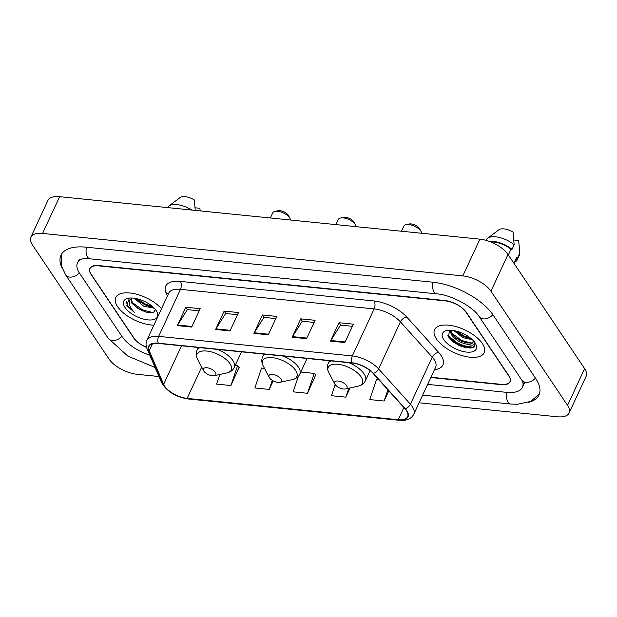 <?xml version="1.0" encoding="UTF-8"?>
<svg xmlns="http://www.w3.org/2000/svg" width="617" height="617" viewBox="0 0 617 617"><rect width="100%" height="100%" fill="white"/><g stroke="black" fill="none" stroke-linecap="round" stroke-linejoin="round"><path stroke-width="0.93" d="M430.959 377.242L501.251 384.345A17.099 7.844 -155.1 0 0 510.043 381.53A17.099 7.844 -155.1 0 0 508.894 375.776L466.329 312.349A17.099 7.844 -155.1 0 0 445.243 300.888L98.689 265.873A17.099 7.844 -155.1 0 0 89.905 268.688A17.099 7.844 -155.1 0 0 91.054 274.434L133.619 337.861A17.099 7.844 -155.1 0 0 146.491 347.209M81.837 259.04A30.773 14.114 -155.1 0 0 77.495 262.927A30.773 14.114 -155.1 0 0 79.562 273.269L122.127 336.697A30.773 14.114 -155.1 0 0 149.777 355.137M427.643 384.376L506.626 392.358A30.773 14.114 -155.1 0 0 522.445 387.283A30.773 14.114 -155.1 0 0 522.614 381.46M419.09 402.801L557.375 416.776A22.798 10.458 -155.1 0 0 569.09 413.02A22.798 10.458 -155.1 0 0 567.563 405.361L490.947 291.185A22.798 10.458 -155.1 0 0 462.835 275.899L42.565 233.434A22.798 10.458 -155.1 0 0 30.85 237.19A22.798 10.458 -155.1 0 0 32.377 244.856L109.001 359.025A22.798 10.458 -155.1 0 0 137.105 374.311L158.962 376.517M569.09 413.02L586.15 376.277A22.798 10.458 -155.1 0 0 584.623 368.611L507.999 254.443A22.798 10.458 -155.1 0 0 479.895 239.157L59.625 196.692A22.798 10.458 -155.1 0 0 47.91 200.448L30.85 237.19M528.692 402.299A49.013 22.482 -155.1 0 0 538.988 394.965A49.013 22.482 -155.1 0 0 535.695 378.491L493.13 315.063A49.013 22.482 -155.1 0 0 432.702 282.193L86.141 247.178A49.013 22.482 -155.1 0 0 60.96 255.253A49.013 22.482 -155.1 0 0 62.001 267.847M448.906 337.507A22.798 10.458 -155.1 0 0 473.501 347.34M482.34 343.53A27.356 12.548 -155.1 0 0 456.48 326.755A27.356 12.548 -155.1 0 0 434.553 329.694A27.356 12.548 -155.1 0 0 436.389 338.887A27.356 12.548 -155.1 0 0 462.256 355.662A27.356 12.548 -155.1 0 0 484.183 352.731A27.356 12.548 -155.1 0 0 482.34 343.53A27.356 12.548 -155.1 0 0 456.48 326.755A27.356 12.548 -155.1 0 0 434.553 329.694A27.356 12.548 -155.1 0 0 436.389 338.887A27.356 12.548 -155.1 0 0 462.256 355.662A27.356 12.548 -155.1 0 0 484.183 352.731A27.356 12.548 -155.1 0 0 482.34 343.53M161.515 308.708A27.356 12.548 -155.1 0 0 135.663 294.008A27.356 12.548 -155.1 0 0 115.765 297.487A27.356 12.548 -155.1 0 0 117.6 306.68A27.356 12.548 -155.1 0 0 153.872 325.182A27.356 12.548 -155.1 0 1 117.6 306.68A27.356 12.548 -155.1 0 1 115.765 297.487A27.356 12.548 -155.1 0 1 135.663 294.008A27.356 12.548 -155.1 0 1 161.515 308.708M406.379 410.583A18.24 8.36 24.9 0 1 407.606 416.714A18.24 8.36 24.9 0 1 398.235 419.722L187.144 398.389A18.24 8.36 24.9 0 1 163.644 384.329L149.237 350.757A18.24 8.36 24.9 0 1 149.021 346.461A18.24 8.36 24.9 0 1 158.392 343.453L352.068 363.02A18.24 8.36 24.9 0 1 373.077 373.378L404.906 408.709A18.24 8.36 24.9 0 1 406.379 410.583M406.765 410.621A18.695 8.576 -155.1 0 0 405.253 408.701L373.424 373.362A18.695 8.576 -155.1 0 0 351.883 362.757L158.214 343.183A18.695 8.576 -155.1 0 0 148.828 350.672L163.235 384.244A18.695 8.576 -155.1 0 0 187.321 398.659L398.412 419.984A18.695 8.576 -155.1 0 0 406.765 410.621M470.987 348.096A22.798 10.458 24.9 0 1 452.068 341.024M219.799 374.488L216.575 384.098L230.935 385.548L239.157 367.146M298.358 376.339L293.16 391.841L307.521 393.291L315.742 374.881M430.82 377.535L501.235 384.653A17.099 7.844 -155.1 0 0 510.028 381.838A17.099 7.844 -155.1 0 0 508.878 376.092L465.866 311.994A17.099 7.844 -155.1 0 0 444.78 300.525L98.705 265.557A17.099 7.844 -155.1 0 0 89.92 268.38A17.099 7.844 -155.1 0 0 91.069 274.125L134.082 338.216A17.099 7.844 -155.1 0 0 146.553 347.402M177.326 325.614L185.856 307.235L200.217 308.693L191.686 327.064L177.326 325.614A4.558 2.445 95.8 0 1 177.65 325.012L191.964 326.462M292.203 337.221L300.734 318.85L315.094 320.3L306.564 338.671L292.203 337.221A4.558 2.445 95.8 0 1 292.527 336.62L306.842 338.07M330.496 341.093L339.026 322.714L353.387 324.164L344.857 342.543L330.496 341.093A4.558 2.445 95.8 0 1 330.82 340.491L345.134 341.941M215.618 329.478L224.148 311.107L238.509 312.557L229.979 330.936L215.618 329.478A4.558 2.445 95.8 0 1 215.942 328.884L230.257 330.334M253.911 333.35L262.441 314.978L276.802 316.428L268.272 334.8L253.911 333.35A4.558 2.445 95.8 0 1 254.235 332.756L268.549 334.198M335.185 384.592L331.452 395.705L345.813 397.155L350.101 387.931M378.985 379.933L376.424 379.671L369.753 399.577L384.106 401.027L388.826 390.862M264.477 368.364L261.539 368.064L254.867 387.97L269.228 389.42L273.192 380.874M262.441 314.978L264.053 317.385M275.807 318.573L263.945 317.369L254.235 332.756M224.148 311.107L225.76 313.513M237.514 314.701L225.645 313.505L215.942 328.884M339.026 322.714L340.646 325.12M352.392 326.308L340.53 325.113L330.82 340.491M300.734 318.85L302.345 321.256M314.099 322.436L302.237 321.241L292.527 336.62M185.856 307.235L187.468 309.641M199.222 310.829L187.352 309.634L177.65 325.012M307.521 393.291L314.192 373.385L315.966 375.097M300.811 372.036L314.192 373.385M345.813 397.155L348.813 388.209M384.106 401.027L387.869 389.797M269.228 389.42L272.274 380.342M230.935 385.548L237.607 365.65L239.381 367.362M235.231 365.411L237.607 365.65M474.512 341.772C475.607 345.212 472.954 346.014 466.568 344.163C459.873 342.674 454.752 339.412 451.212 334.375L450.341 330.218M473.293 341.779L471.65 342.936L466.676 342.936L461.184 341.078L455.994 337.892L451.744 333.226L450.765 330.234M472.337 339.705L462.789 337.63L453.842 330.573M471.157 338.64L463.321 336.481L458.123 333.296L455.562 330.913M466.568 344.163A12.88 5.908 -155.1 0 0 473.185 342.042A12.88 5.908 -155.1 0 0 473.447 340.846M474.974 342.79A18.579 8.522 -155.1 0 0 446.785 330.519A18.579 8.522 -155.1 0 0 443.762 339.635A18.579 8.522 -155.1 0 0 465.843 351.998A18.579 8.522 -155.1 0 0 475.653 343.924A18.579 8.522 -155.1 0 0 474.974 342.79M449.562 330.218L448.482 336.828L453.109 341.895L465.727 347.772L473.532 347.325L474.828 345.828L474.874 342.666M508.339 254.944L510.984 249.245A17.099 7.844 -155.1 0 0 490.931 242.018M510.984 249.245L512.033 249.353L514.162 244.756L513.082 232.146A11.399 5.229 -155.1 0 0 498.891 229.771L487.638 238.239A18.24 8.36 -155.1 0 0 486.319 239.828L486.08 240.36M514.162 244.756A18.24 8.36 -155.1 0 0 487.638 238.239M512.033 249.353A18.24 8.36 -155.1 0 0 489.404 241.432M514.2 263.683L516.236 259.302A17.099 7.844 -155.1 0 0 516.583 257.59L513.938 263.289M515.018 261.94A18.24 8.36 -155.1 0 0 517.27 259.78L519.406 255.183A18.24 8.36 -155.1 0 0 519.769 253.155A18.24 8.36 -155.1 0 0 519.769 253.101L518.681 240.491L513.868 240.005M519.769 253.155L517.632 257.698L516.583 257.59M517.27 259.78A18.24 8.36 -155.1 0 0 517.632 257.698M474.913 345.628L472.799 347.217L459.742 345.096L447.772 335.239M471.303 343.037L461.871 340.499L451.744 333.226M450.225 331.19L449.677 330.218M470.432 338.047L464.007 335.91L456.387 331.113M465.789 347.787L459.472 345.667L452.955 341.764M467.308 343.052L461.609 341.078L455.485 337.476M450.387 332.401L449.238 330.419M469.437 338.463L463.737 336.481L457.621 332.887M421.65 233.272A9.687 4.442 -155.1 0 0 421.164 231.63L419.73 228.922A6.841 3.139 -155.1 0 0 419.483 228.498A6.841 3.139 -155.1 0 0 409.102 223.986L406.109 224.642A9.687 4.442 -155.1 0 0 403.88 226.138L401.52 231.236M421.164 231.63A9.687 4.442 -155.1 0 0 420.809 231.043A9.687 4.442 -155.1 0 0 406.109 224.642M335.07 384.437A6.841 3.139 -155.1 0 0 345.443 388.949A6.841 3.139 -155.1 0 0 346.561 385.594A6.841 3.139 -155.1 0 0 338.432 381.044A6.841 3.139 -155.1 0 0 334.823 384.021A6.841 3.139 -155.1 0 0 335.07 384.437M356.078 226.64A9.687 4.442 -155.1 0 0 355.585 225.004L354.15 222.29A6.841 3.139 -155.1 0 0 353.903 221.873A6.841 3.139 -155.1 0 0 343.53 217.361L340.53 218.017A9.687 4.442 -155.1 0 0 338.309 219.513L335.941 224.611M355.585 225.004A9.687 4.442 -155.1 0 0 355.23 224.411A9.687 4.442 -155.1 0 0 340.53 218.017M269.49 377.812A6.841 3.139 -155.1 0 0 279.871 382.324A6.841 3.139 -155.1 0 0 280.982 378.969A6.841 3.139 -155.1 0 0 272.853 374.419A6.841 3.139 -155.1 0 0 269.243 377.396A6.841 3.139 -155.1 0 0 269.49 377.812M290.499 220.014A9.687 4.442 -155.1 0 0 290.005 218.379L288.579 215.665A6.841 3.139 -155.1 0 0 288.324 215.248A6.841 3.139 -155.1 0 0 277.951 210.736L274.951 211.392A9.687 4.442 -155.1 0 0 272.729 212.888L270.362 217.978M290.005 218.379A9.687 4.442 -155.1 0 0 289.651 217.786A9.687 4.442 -155.1 0 0 274.951 211.392M203.918 371.187A6.841 3.139 -155.1 0 0 214.292 375.699A6.841 3.139 -155.1 0 0 215.402 372.344A6.841 3.139 -155.1 0 0 207.281 367.794A6.841 3.139 -155.1 0 0 203.664 370.763A6.841 3.139 -155.1 0 0 203.918 371.187M129.447 298.08L126.77 305.577L135.046 313.02C132.177 310.282 130.341 307.513 129.555 304.698C128.938 302.361 129.454 300.386 131.128 298.782L131.884 303.317L139.442 309.395L136.704 307.451L132.262 302.507L131.344 298.69M154.227 308.184L143.638 306.186L134.352 298.25M153.031 307.019L150.216 306.757L139.411 301.628L136.272 298.597M156.186 310.575A18.579 8.522 -155.1 0 0 127.989 298.312A18.579 8.522 -155.1 0 0 124.966 307.42A18.579 8.522 -155.1 0 0 147.047 319.791A18.579 8.522 -155.1 0 0 156.865 311.708A18.579 8.522 -155.1 0 0 156.186 310.575M139.442 309.395L147.725 312.657L153.417 312.518L155.399 309.749M195.25 210.389L194.286 199.931A11.399 5.229 -155.1 0 0 180.102 197.563L168.842 206.032A18.24 8.36 -155.1 0 0 167.539 207.59M191.918 210.058A18.24 8.36 -155.1 0 0 168.842 206.032M200.217 210.891L199.893 208.284L195.072 207.79M135.046 313.02L127.449 305.461L126.161 301.281M153.078 312.642L142.481 309.834L132.223 302.438M152.337 306.41L145.188 304.004L137.121 298.79M148.412 312.78L142.141 310.559L136.365 307.181M150.679 306.834L144.848 304.729L138.972 301.273M155.075 367.477L127.85 356.117L108.176 338.255A9.116 6.463 -33.9 0 0 112.34 340.522A9.116 6.463 -33.9 0 0 121.865 336.311M108.176 338.255L65.61 274.827A9.116 6.463 -33.9 0 0 69.775 277.095A9.116 6.463 -33.9 0 0 79.308 272.876M86.48 247.209A9.116 4.89 95.8 0 0 90.09 258.832L436.643 293.846C451.467 294.772 473.694 307.258 479.178 316.614L521.743 380.041C523.1 382.27 523.748 383.805 523.679 384.653M433.034 282.224A9.116 4.89 95.8 0 0 436.643 293.846M492.867 314.67A9.116 6.463 146.1 0 1 483.342 318.881A9.116 6.463 146.1 0 1 479.178 316.614M535.433 378.098A9.116 6.463 146.1 0 1 525.908 382.309A9.116 6.463 146.1 0 1 521.743 380.041M539.466 393.731L530.836 401.389L517.293 404.289L510.575 404.012A9.116 4.89 -84.2 0 1 506.966 392.389M59.625 196.692L42.565 233.434M479.895 239.157L462.835 275.899M507.999 254.443L490.947 291.185M584.623 368.611L567.563 405.361M398.235 419.722L403.873 407.567M167.423 295.99L166.058 292.813A28.498 13.073 24.9 0 1 180.372 281.406L374.049 300.973A5.7 3.054 95.8 0 1 374.157 308.909L352.322 355.94A22.798 10.458 24.9 0 1 378.583 368.881L410.413 404.212A22.798 10.458 24.9 0 1 412.256 406.564A22.798 10.458 24.9 0 1 413.791 414.223L435.625 367.184A22.798 10.458 -155.1 0 0 434.09 359.526A22.798 10.458 -155.1 0 0 432.247 357.174L400.418 321.843A22.798 10.458 -155.1 0 0 374.157 308.909L180.48 289.334A22.798 10.458 -155.1 0 0 168.765 293.09L146.931 340.129A22.798 10.458 24.9 0 1 158.646 336.373L352.322 355.94A5.7 3.054 95.8 0 0 351.883 362.757M405.253 408.701A5.7 3.447 138 0 0 410.413 404.212L432.247 357.174A5.7 3.447 -42 0 1 438.702 352.477A28.498 13.073 24.9 0 1 434.453 369.706M158.214 343.183A5.7 3.054 -84.2 0 1 158.646 336.373L180.48 289.334A5.7 3.054 95.8 0 0 180.372 281.406M148.828 350.672A5.7 4.512 156.8 0 1 147.062 348.806L161.477 382.378C166.721 391.409 175.621 396.939 188.17 398.983L399.261 420.308A5.7 3.054 -84.2 0 1 398.412 419.984M374.049 300.973A28.498 13.073 24.9 0 1 406.873 317.146A5.7 3.447 -42 0 0 400.418 321.843L378.583 368.881A5.7 3.447 138 0 1 373.424 373.362M163.235 384.244A5.7 4.512 156.8 0 1 161.477 382.378M187.321 398.659A5.7 3.054 95.8 0 0 188.17 398.983M406.873 317.146L438.702 352.477M168.348 293.985A5.7 4.512 -23.2 0 0 166.058 292.813M149.237 350.757L152.445 343.846M163.644 384.329L181.529 345.79M187.144 398.389L201.697 367.038M450.101 339.057A22.798 10.458 -155.1 0 0 472.529 347.757M345.443 388.949L358.068 386.18A18.849 8.646 -155.1 0 0 361.138 376.933A18.849 8.646 -155.1 0 0 338.741 364.4A18.849 8.646 -155.1 0 0 328.784 372.591C327.133 369.39 326.941 366.351 328.205 363.452A20.515 9.409 -155.1 0 1 331.02 360.899M370.115 370.616L365.426 380.728A20.515 9.409 -155.1 0 0 364.045 373.833A20.515 9.409 -155.1 0 0 348.798 362.688M279.871 382.324L292.497 379.555A18.849 8.646 -155.1 0 0 295.558 370.308A18.849 8.646 -155.1 0 0 273.161 357.767A18.849 8.646 -155.1 0 0 263.212 365.958C261.554 362.765 261.361 359.719 262.626 356.827A20.515 9.409 -155.1 0 1 265.441 354.266M307.096 358.477L299.847 374.103A20.515 9.409 -155.1 0 0 298.474 367.208A20.515 9.409 -155.1 0 0 283.218 356.063M214.292 375.699L226.917 372.93A18.849 8.646 -155.1 0 0 229.987 363.683A18.849 8.646 -155.1 0 0 207.59 351.142A18.849 8.646 -155.1 0 0 197.633 359.333C195.975 356.14 195.782 353.094 197.054 350.201A20.515 9.409 -155.1 0 1 199.862 347.641M241.525 351.852L234.267 367.477A20.515 9.409 -155.1 0 0 232.894 360.575A20.515 9.409 -155.1 0 0 217.639 349.438M510.575 404.012L422.653 395.127M61.584 254.088L61.307 265.618L65.61 274.827M78.775 260.173L80.549 259.371C82.531 258.662 85.709 258.484 90.09 258.832M78.737 260.251L77.495 262.927M524.843 382.124L523.725 384.53M523.686 384.615L522.445 387.283M146.931 340.129C145.728 342.851 145.766 345.744 147.062 348.806M399.261 420.308C406.364 421.002 411.207 418.974 413.791 414.223M365.426 380.728C364.03 383.566 361.577 385.386 358.068 386.18M329.463 360.737L328.205 363.452M334.823 384.021L328.784 372.591M299.847 374.103C298.451 376.941 296.006 378.761 292.497 379.555M263.891 354.112L262.626 356.827M269.243 377.396L263.212 365.958M234.267 367.477C232.879 370.316 230.426 372.136 226.917 372.93M198.312 347.487L197.054 350.201M203.664 370.763L197.633 359.333"/></g></svg>
